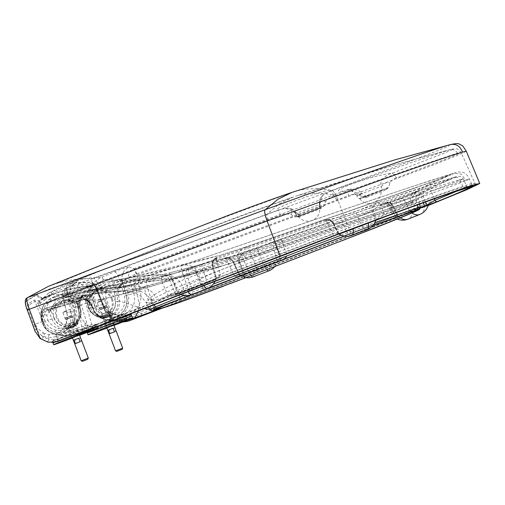 <?xml version="1.0" encoding="UTF-8"?>
<svg xmlns="http://www.w3.org/2000/svg" width="505" height="505" viewBox="0 0 505 505"><rect width="100%" height="100%" fill="white"/><g stroke="black" fill="none" stroke-linecap="round" stroke-linejoin="round"><path stroke-width="0.38" stroke-dasharray="2.52 1.89" d="M85.263 286.512L81.185 286.928L76.836 288.595L78.849 282.743L84.461 286.689L89.839 286.209L91.399 288.721L103.336 279.719L119.818 280.079L121.989 279.278C121.68 273.451 124.116 269.348 129.312 266.962C128.889 266.419 120.443 269.399 114.61 271.722L101.776 277.213C98.481 278.507 95.767 280.584 93.627 283.438L89.839 286.209L88.924 286.398L86.948 285.729L95.23 306.617A16.766 16.4 -106.1 0 0 115.14 316.704A16.766 16.4 -106.1 0 0 116.44 316.269A17.151 16.772 -106.1 0 0 126.484 295.646L122.38 281.247L128.687 277.946L133.876 293.512C136.135 302.893 133.004 309.704 124.489 313.946L117.602 315.044L112.476 313.984L111.176 313.409L105.482 308.637L103.146 304.326L97.149 289.416C96.139 287.269 95.331 286.165 94.732 286.114L93.873 284.908L94.422 285.155L96.461 289.523L104.503 309.849C105.968 313.567 108.329 316.559 111.58 318.838L117.293 321.458L122.462 322.095L117.299 321.47L111.529 318.838L112.35 317.197L110.526 315.751L112.053 316.427L112.35 317.197L117.899 319.337L117.299 321.47M103.336 279.719A2.86 0.593 68.8 0 0 101.776 277.213C92.819 277.327 84.032 278.634 75.428 281.14C72.101 282.516 69.381 284.694 67.266 287.68L63.908 290.331L55.19 293.26L39.807 300.614L38.639 300.955L34.062 300.084L28.059 303.915C27.257 304.262 27.302 306.049 28.179 309.275L33.772 324.362L36.171 329.557L37.515 328.263L34.996 324.008L45.027 320.927L38.412 303.947L34.946 301.27L28.949 305.108C28.507 305.462 28.633 306.756 29.334 308.997L27.289 309.464L34.813 329.973C36.209 333.704 38.532 336.709 41.782 338.988L47.306 341.664C50.569 342.642 53.896 342.642 57.28 341.658L57.115 341.702M88.924 286.398L84.468 286.689C82.782 286.632 80.276 287.263 76.949 288.57L59.123 292.168L50.405 295.097L59.123 292.168M81.185 286.928L63.908 290.331C72.36 287.894 81.153 286.461 90.275 286.038L91.834 288.551M35.079 331.293L34.668 330.011L36.171 329.557L41.625 335.648L48.278 337.864L48.764 339.297L57.134 339.436L291.297 249.546C372.071 218.627 455.295 188.188 471.013 183.826L474.782 183.062L472.642 184.426L439.394 198.547L347.516 234.579L127.872 318.945L126.704 319.343L117.899 319.337L117.406 317.904L117.596 315.038L112.476 313.984L112.053 316.427L117.406 317.904L126.016 316.42C135.062 313.517 143.584 302.937 140.131 291.316L136.722 273.893A6.666 1.294 69.6 0 0 133.572 268.742L129.312 266.962M136.331 274.013A6.666 0.934 69.9 0 0 133.522 268.755C129.633 270.611 128.018 273.672 128.687 277.946C129.223 276.885 131.773 275.572 136.331 274.013L348.772 195.637C347.61 192.38 346.064 190.839 344.12 191.004C334.272 192.058 337.024 189.634 352.37 183.732C366.516 178.536 386.622 173.24 391.71 173.366C392.997 173.43 394.588 174.957 396.488 177.937L444.248 159.675L456.943 154.492L461.052 152.384L457.334 153.154A6.666 6.521 -106.1 0 0 449.841 149.688L407.895 163.715L331.476 190.757L333.963 195.997L413.62 167.78L457.334 153.154M48.171 286.474L58.523 282.895C69.545 279.713 81.236 278.255 93.595 278.526C92.068 279.29 91.512 280.521 91.935 282.213C79.638 281.923 67.992 283.368 56.983 286.55C45.98 289.725 35.64 294.63 25.976 301.258C25.168 302.179 25.616 305.089 27.32 309.994L27.245 309.95M91.399 288.721L89.966 289.062A2.86 0.587 -95.9 0 0 89.107 286.379C87.283 286.177 86.387 285.704 86.412 284.965L93.873 284.908C94.555 284.826 95.521 286.348 96.783 289.466L105.109 309.647L110.526 315.751A2.86 0.404 116.2 0 0 111.239 313.409A2.86 0.404 116.2 0 0 111.176 313.409M58.523 282.895C136.678 250.436 215.566 219.921 295.198 191.357C306.314 188.15 318.497 187.86 331.753 190.48L93.595 278.526C95.142 278.406 97.244 281.758 99.889 288.576L111.365 317.942L104.649 309.805L96.834 289.92C94.845 285.104 93.217 282.535 91.935 282.213M466.311 151.279L457.334 155.452L430.689 165.937L96.834 289.92M337.997 200.554C335.522 193.775 333.439 190.417 331.753 190.48L426.258 155.149L448.692 146.128L449.488 144.847M127.001 320.202A2.19 0.417 73.4 0 1 126.704 319.343L125.695 316.54A2.86 0.549 70 0 0 124.217 314.047M111.365 317.942L119.338 321.597L128.011 321.231M162.326 308.132L351.587 235.425L428.145 205.522M292.13 192.329L395.188 159.763M161.733 308.321L428.171 205.459M396.488 177.937C393.666 178.713 391.47 180.38 389.892 182.936L388.661 187.355L381.774 189.975L381.224 186.44C377.5 187.437 345.306 199.993 360.437 194.551L363.834 196.969C366.952 196.009 366.668 196.142 362.988 197.367L366.706 197.322A0.953 0.372 68.8 0 0 366.043 196.628L364.206 197.202L365.38 196.382L385.448 189.059L366.043 196.628L362.988 197.367L359.087 195.044C355.558 193.882 352.118 194.078 348.772 195.637M386.218 189.71L388.661 187.355L385.448 189.059A0.953 0.492 68.6 0 1 386.218 189.71L366.706 197.322M34.062 300.084A2.86 2.796 59.2 0 1 34.946 301.27L42.912 321.723A16.766 16.4 -106.1 0 0 62.822 331.81A16.766 16.4 -106.1 0 0 64.122 331.375A17.151 16.772 -106.1 0 0 74.166 310.752L72.758 311.156A15.245 14.91 73.9 0 1 63.832 329.487A14.86 14.538 73.9 0 1 45.027 320.927M38.639 300.955A2.86 0.587 84.1 0 0 38.412 303.947L40.28 303.436L44.863 299.901A2.86 0.48 -143.5 0 1 43.14 298.038L39.807 300.614L40.28 303.436M27.289 309.464C25.749 304.969 25.332 302.268 26.045 301.352L36.84 294.876C37.528 296.997 41.221 299.68 43.253 298.638L46.813 296.852L42.464 298.518L50.405 295.097M36.84 294.876L42.464 298.518M78.849 282.743L91.942 282.32C93.141 282.686 94.662 285.072 96.499 289.479L97.149 289.416L96.499 289.479L104.649 309.805M333.963 195.997C330.605 196.918 327.859 198.743 325.731 201.463L323.875 206.059L319.261 208.028L319.583 204.241C323.774 203.073 289.371 216.089 296.157 213.11L299.067 215.673L294.996 216.998L298.935 216.891L298.651 216.089L294.996 216.998L291.044 214.688C287.414 213.558 283.848 213.798 280.351 215.395C279.492 212.125 278.716 210.358 278.009 210.093L67.247 287.894L77.044 282.055C79.777 280.597 72.789 283.154 66.66 285.571L48.512 293.159L40.829 300.128M26.935 297.918L25.976 301.258M47.306 341.664A2.19 0.814 -73 0 0 48.764 339.297L43.43 337.094L41.625 335.648A2.86 0.486 -63.5 0 1 43.417 332.972L37.515 328.263M57.28 341.658A2.19 0.492 -106.6 0 0 57.134 339.436L56.137 336.627L56.459 336.507C67.702 331.854 72.468 323.465 70.763 311.345L66.774 312.885L74.166 310.752L70.062 296.353L62.974 296.921L66.774 312.885C69.153 321.003 63.983 330.983 56.08 333.698L49.591 334.682L44.711 333.546L43.14 336.324L43.43 337.094L41.782 338.988M44.863 299.901L51.781 294.604L68.263 294.97L69.677 294.383L70.706 288.008L75.018 283.09L77.044 282.055M70.763 311.345L68.011 293.733L280.351 215.395M298.935 216.891L320.89 208.571L323.875 206.059L320.479 207.82L298.613 216.102L300.267 215.528L296.328 212.592L296.157 213.11L285.678 208.211L278.009 210.093C266.937 209.821 335.812 185.455 331.476 190.757L322.878 195.328L319.583 204.241L319.993 204.146C318.794 201.577 321.117 195.599 324.134 194.362M49.591 334.682A2.86 1.174 -85.7 0 0 48.278 337.864L56.137 336.627A2.86 0.644 -110 0 1 55.796 333.805L64.129 331.375A1.906 0.398 69 0 0 64.129 331.375A1.906 0.398 69 0 0 63.832 329.487M381.742 190.202L378.384 191.098L358.885 198.667L356.795 195.763L360.437 194.551L348.835 189.552L333.306 194.962C320.044 192.355 307.861 192.657 296.763 195.858L396.64 164.295L451.028 149.36L452.644 149.505L442.626 153.81L391.71 173.366C386.887 174.711 378.87 179.654 381.224 186.44C381.774 186.629 386.009 180.418 389.892 182.936M75.049 283.059L65.366 288.929L62.974 296.921C62.26 296.145 63.813 295.122 67.632 293.853L68.011 293.733A6.666 1.483 -110.4 0 1 67.291 287.875M40.823 300.128L55.19 293.26L46.813 296.852M96.417 285.009A2.86 0.48 36.5 0 0 93.627 283.438C84.638 283.791 75.851 285.205 67.266 287.68C62.222 289.232 61.181 289.504 55.045 292.06L43.171 298.007M67.632 293.853A6.666 1.837 -110.2 0 1 67.247 287.894L65.366 288.929C62.778 291.467 61.894 294.03 62.721 296.624L66.774 312.885M70.1 296.34L74.203 310.739C76.103 320.303 72.745 327.183 64.129 331.375L56.08 333.698L56.459 336.507M325.731 201.463C321.603 199.014 318.339 204.948 319.583 204.241L318.718 208.325L320.359 207.707L308.991 212.251L297.47 216.399L295.375 213.495L296.157 213.11C297.868 212.662 292.856 210.503 291.044 214.688M86.412 284.965A2.86 2.79 87.9 0 1 87.264 286.165L94.732 286.114M114.61 271.722L114.85 271.766C116.264 272.586 117.924 275.358 119.818 280.079L124.306 296.265A15.245 14.91 73.9 0 1 115.386 314.596A14.86 14.538 73.9 0 1 96.581 306.043L89.966 289.062L87.264 286.165M111.536 318.838L111.536 318.838C109.156 316.887 107.413 316.193 104.466 309.868L105.109 309.647A2.86 0.631 143.8 0 0 105.602 308.707A2.86 0.631 143.8 0 0 105.482 308.637M102.749 304.446L95.193 306.623C99.34 315.158 105.987 318.516 115.14 316.704L123.176 314.388L117.602 315.044M66.66 285.571L66.496 285.729C65.959 287.206 66.546 290.287 68.263 294.97L72.758 311.156M320.89 208.571L320.479 207.82L298.651 216.089L318.718 208.325M319.993 204.146L320.359 207.707L319.918 208.287L297.887 216.601L297.47 216.399L299.913 215.439M299.067 215.673L299.566 215.869M319.261 208.028L318.996 208.508M298.6 216.393L319.728 208.325L298.6 216.393M120.203 281.866L122.38 281.247L121.989 279.278M381.755 189.817L381.471 190.467M364.2 197.202L358.885 198.667L366.422 196.426L361.529 192.992L360.437 194.551M360.014 198.661L381.142 190.587L360.014 198.661M363.834 196.969L366.043 196.319M359.087 195.044L361.529 192.986C359.484 190.328 355.255 189.186 348.835 189.552M140.131 291.316L124.306 296.265M44.711 333.546L43.417 332.972M415.849 210.793L413.336 202.486C412.812 201.823 412.648 199.911 412.844 196.748L414.214 193.888L417.237 191.452L414.971 191.95C419.623 190.593 417.382 191.584 408.242 194.917L237.924 254.078C240.02 250.24 242.703 247.841 245.96 246.888L415.565 187.847L453.01 174.149L452.373 173.695L454.052 173.114L461.198 174.137L465.743 180.045L469.385 179.187L451.154 186.37L399.998 204.689L251.85 256.25C228.241 264.582 201.905 272.119 172.843 278.867C156.986 281.159 143.824 281.689 133.364 280.452L122.052 280.894A1.906 0.398 79.6 0 0 121.326 279.132L113.953 280.527C136.217 276.128 155.092 274.259 166.833 274.985L166.89 274.979C190.858 269.664 214.537 262.701 237.924 254.078C237.022 255.732 237.805 259.873 240.273 266.501C219.795 274.272 198.787 283.103 183.87 289.466C167.206 296.523 162.408 298.026 156.866 299.774L151.083 300.639L155.363 297.697L172.723 289.264L199.885 278.167C197.322 271.564 195.113 267.833 193.257 266.981C170.69 274.587 146.229 283.318 128.245 286.133L95.855 289.618L63.346 295.141L70.239 292.572C86.178 289.813 102.023 288.096 117.785 287.421L128.201 286.139M465.743 180.045L426.144 192.765L353.399 217.283L183.574 275.964C159.788 284.347 133.554 291.858 104.876 298.493C91.197 301.592 77.707 299.345 75.131 297.268L72.221 295.659L70.687 295.728A1.906 0.398 -100.4 0 1 70.725 293.746L54.231 297.432C49.85 298.79 46.422 301.27 43.948 304.862L41.429 310.423C40.457 311.888 40.93 319.463 41.423 319.968L41.517 320.467M63.346 295.141L63.34 297.123C56.693 297.735 50.986 300.229 46.233 304.603C41.959 310.152 41.202 316.225 43.954 322.809L42.597 323.37L41.745 320.65L41.309 316.294C41.631 312.526 42.635 310.203 44.314 309.325L44.579 308.517L41.896 309.918L41.006 315.442L41.423 319.968L43.493 325.845L44.295 326.735A19.051 18.634 -106.1 0 0 52.728 333.193C49.332 331.854 46.555 329.683 44.402 326.691L42.534 322.001C42.123 319.791 42.357 318.264 43.234 317.411L44.573 313.857C45.267 311.85 46.258 310.638 47.539 310.209L49.118 311.831L51.901 318.977A15.188 14.853 -106.1 0 0 71.085 327.726A15.188 14.853 -106.1 0 0 80.51 312.052L79.544 303.025L80.794 297.925L85.844 294.75L73.995 296.542L109.699 286.234L123.081 283.993L115.538 287.137A1.906 0.398 80.9 0 0 114.85 285.363L122.904 284.025M111.245 281.083L106.789 282.017C120.057 280.029 132.985 279.158 145.554 279.398C131.01 281.689 121.888 283.52 118.189 284.889C105.021 284.763 92.049 286.158 79.272 289.087L98.292 283.595C94.05 284.738 90.534 287.294 87.744 291.271L48.985 302.47C51.8 298.449 55.563 295.823 60.259 294.579L70.239 292.572M42.818 306.787L44.08 304.629C50.475 296.776 54.016 297.054 59.824 294.699L79.272 289.087M118.189 284.889C112.11 286.348 111.971 287.193 117.785 287.421M121.314 279.132L106.789 282.017M166.833 274.985L169.484 275.225L145.554 279.398M109.831 281.405L104.87 282.813C100.628 284.081 97.231 286.55 94.669 290.217L92.125 295.785L92.036 305.355L93.652 308.599L93.198 308.757L92.024 306.131L89.391 302.413C87.681 299.282 86.488 297.596 85.806 297.344L86.071 296.536L90.572 295.861L89.271 301.504L92.036 305.355L92.024 306.131M155.237 309.615L151.083 300.633C148.306 294.857 142.492 291.013 133.642 289.106C124.312 287.092 122.481 287.496 118.795 287.402L107.881 288.216L92.282 290.135L132.55 285.887C145.427 286.291 153.028 290.224 155.363 297.697M149.714 309.603L155.42 308.334C161.404 306.516 166.492 305.096 185.367 298.266L244.849 275.989L239.97 262.253L367.35 217.971C405.016 204.803 425.709 197.139 416.019 200.024C407.598 202.372 368.057 215.547 323.711 230.741L196.975 274.682C175.197 282.093 158.456 291.518 150.566 297.477L146.103 302.457L152.643 302.798C158.671 300.885 163.191 297.881 180.935 288.709L207.852 275.307L239.73 262.335C239.086 260.226 238.884 258.844 239.13 258.175C216.588 265.763 190.852 274.537 167.445 278.911C131.414 284.624 114.736 287.08 108.001 289.472L103.879 291.417L115.355 291.593L128.668 290.11C146.879 287.231 172.306 278.552 194.854 270.958L356.599 215.004L418.134 194.715C416.259 195.99 415.558 197.758 416.019 200.024L418.279 199.475L419.503 204.108M196.975 274.682L194.854 270.958L189.022 268.982L186.736 269.765C176.605 272.952 169.238 274.884 164.636 275.566L162.124 276.121A6.666 6.186 75.3 0 1 162.389 276.046A6.666 6.186 75.3 0 1 169.63 279.726L172.117 279.17C175.405 278.924 180.443 277.838 187.222 275.913L203.092 270.44C209.436 268.155 212.649 266.646 212.738 265.927L215.799 277.775L214.96 279.372L216.222 278.817L216.26 279.404L218.785 277.756L220.515 275.055L216.222 278.817L216.26 279.404L189.615 289.636L189.691 290.987M70.725 293.746L95.382 289.687L90.408 290.444L113.486 285.401L181.888 265.39L344.126 209.436L414.201 185.891L452.373 173.695C439.369 178.663 426.908 184.748 414.971 191.95C410.799 194.513 409.536 198.194 411.196 202.991L413.336 202.492M130.871 319.236L117.349 321.224L103.064 318.661C99.712 317.386 96.878 315.234 94.574 312.204L92.39 307.425L89.044 302.514C86.601 299.061 84.752 297.464 83.483 297.729L46.826 308.315C44.408 309.117 42.691 311.743 41.656 316.193L41.309 316.294L41.006 315.442M114.528 292.565L115.5 301.599A13.281 12.991 73.9 0 1 90.477 307.652L87.674 300.456L86.74 300.652L84.733 299.446L86.065 299.585L89.511 301.731L92.516 307.274C93.52 311.617 95.944 314.703 99.782 316.54L107.9 317.273L114.749 313.738C118.296 310.177 119.811 305.891 119.287 300.879L117.728 301.308L116.762 292.275L114.528 292.565L115.538 287.137L101.391 289.131A1.906 0.391 85.6 0 0 100.867 287.345L62.115 298.202C58.605 299.257 55.809 301.302 53.713 304.338L89.454 294.005A15.718 15.371 73.9 0 1 97.825 287.894A15.718 15.371 73.9 0 1 100.848 287.345L65.145 297.653A15.718 15.371 -106.1 0 0 62.115 298.202A15.718 15.371 -106.1 0 0 53.751 304.313A952.683 931.719 73.9 0 1 52.836 305.67A17.511 17.126 -106.1 0 0 51.352 308.353A2.19 2.14 73.9 0 1 50.569 309.275L49.433 309.647A1.906 0.612 85 0 1 50.153 311.219L46.58 309.679L42.862 313.201L41.656 316.193L42.313 321.805L43.279 325.151M43.954 322.809L46.7 330.036L43.967 326.83M375.758 220.281L339.101 234.105M428.272 205.118L401.526 215.685L395.055 217.952L398.54 216.468L420.318 207.934L410.205 211.816L396.494 217.516A0.473 0.404 -109.2 0 0 396.494 217.516L398.174 216.935A0.473 0.404 -109.2 0 0 398.186 216.929L396.494 217.516A0.473 0.404 -109.2 0 1 395.97 217.257L398.439 216.007L395.017 216.209L285.375 258.528L287.017 255.852L282.787 242.956A4.766 1.06 63.7 0 0 279.921 239.414C276.828 241.592 275.604 244.224 276.248 247.311L280.142 259.198L277.131 261.016L239.585 275.433L239.616 274.733L234.459 276.046L237.533 276.91L154.05 308.744L147.031 285.83C145.932 281.203 146.81 278.413 149.663 277.453L123.081 283.993M428.221 205.295L257.821 271.318L251.85 256.25C249.363 249.887 247.399 246.768 245.96 246.888L220.395 255.189L245.96 246.888M172.843 278.867L181.465 300.639A7313.461 127.639 159.2 0 0 257.821 271.318M181.465 300.639A38.109 0.663 -20.8 0 1 158.646 309.249M434.351 198.787L431.156 191.029L461.153 179.887L463.123 178.921L459.613 179.767C458.237 177.489 456.293 176.712 453.78 177.438C462.618 174.9 453.421 178.524 426.195 188.296L399.36 198.97L387.367 203.124C380.442 205.194 379.28 205.251 383.876 203.288L279.928 239.351L256.003 248.877A6.666 1.401 -109.1 0 1 256.117 248.801A6.666 1.401 -109.1 0 1 259.45 254.166C265.996 251.818 270.674 249.893 273.47 248.391L276.248 247.311C277.365 245.645 279.543 244.193 282.787 242.956L389.424 205.851L395.017 216.209L396.804 217.661C400.225 216.298 400.686 216.052 398.186 216.929M86.74 300.652A1.906 1.281 88.1 0 0 85.459 299.263A1.906 1.281 88.1 0 0 85.377 299.269L49.433 309.647L47.224 309.477L83.798 298.935L85.471 299.314L89.044 302.514L89.391 302.413L89.271 301.504M78.837 301.207L86.273 298.966A2.19 2.14 -106.1 0 0 87.056 298.038A17.511 17.126 73.9 0 1 88.545 295.356L52.836 305.67L53.997 306.87A954.589 933.587 -106.1 0 0 54.912 305.512A13.812 13.509 73.9 0 1 64.924 299.661L79.07 297.666L84.6 295.053C83.312 295.406 83.401 295.501 84.872 295.343L86.248 295.185C81.444 296.599 79.462 299.806 80.289 304.805L77.606 303.947L78.288 303.335L79.594 298.177L84.6 295.053M83.161 299.099L85.377 299.269L84.733 299.446L86.304 301.087L87.125 300.734A1.906 1.01 75.8 0 0 85.692 299.231L86.134 299.048A1.906 0.543 61.1 0 1 87.554 300.563L87.693 300.507M50.424 309.363L49.894 309.565L50.607 311.282L51.207 310.992A4.097 4.008 -106.1 0 0 52.671 309.262A15.604 15.264 73.9 0 1 53.997 306.87M77.663 301.542L55.922 308.05L51.731 308.176L53.94 308.347M80.863 300.57L78.654 300.406L75.207 302.482L78.824 301.214M79.14 295.677A1.906 0.398 80.9 0 0 79.07 297.666L78.06 303.101L79.575 303.006L78.288 303.335L79.026 313.024C79.335 314.464 79.001 316.698 78.01 319.728C76.962 321.622 77.637 321.679 73.793 325.668L74.115 325.473C77.865 321.944 79.556 317.601 79.197 312.456C79.544 315.347 81.419 318.712 84.834 322.562C85.799 327.991 83.918 331.81 79.19 334.007M77.581 334.6L73.465 332.138L73.793 325.668L69.299 328.408L74.115 325.473M101.391 289.131A13.812 13.509 -106.1 0 0 91.38 294.983A954.589 933.587 73.9 0 1 90.464 296.34A15.604 15.264 -106.1 0 0 89.139 298.733A4.097 4.008 73.9 0 1 87.674 300.456A1.906 0.379 56.8 0 0 86.273 298.966M50.153 311.219L49.118 311.831L46.719 315.448L47.918 320.157L42.332 321.881M50.544 309.287A1.906 0.379 56.8 0 0 51.207 310.992L50.412 309.363L51.308 308.378L52.671 309.262M89.53 301.744L85.484 299.301M83.798 298.935L86.336 301.081L89.12 308.227A15.188 14.853 -106.1 0 0 105.974 317.658A15.188 14.853 -106.1 0 0 117.728 301.308L115.5 301.599M46.58 309.679L47.224 309.477M100.848 287.345L114.85 285.369M73.951 298.524A1.906 0.398 80 0 1 73.995 296.542L65.145 297.653A1.906 0.391 85.6 0 0 64.924 299.661M124.457 283.545L134.431 281.032C148.419 279.05 159.422 278.343 167.445 278.911M83.098 292.496A95.268 93.172 -106.1 0 0 91.373 291.536L108.001 289.472M239.256 258.131L239.383 258.087A4.766 1.004 -109.1 0 0 239.97 262.253L239.856 262.297A4.766 0.997 -109.1 0 1 239.256 258.131L242.444 253.554L240.159 254.337C230.375 257.424 225.28 258.705 224.87 258.175L168.923 273.11L149.663 277.453C146.816 278.413 145.932 281.209 147.031 285.83L228.601 264.033L234.459 276.046L237.571 276.311L237.533 276.91L240.506 276.45L256.243 270.409A2.19 0.461 69 0 0 257.121 271.526L396.804 217.661M256.003 248.877L242.558 253.485L256.117 248.807L276.746 240.595A6.666 6.161 -113.5 0 0 273.47 248.391L277.131 261.016A0.473 0.442 71.6 0 1 276.873 261.584L282.541 259.665L282.926 260.151L285.375 258.528L284.833 258.156L282.541 259.665L240.121 275.964L248.731 272.208L276.873 261.584M277.188 240.424A6.666 6.161 -113.5 0 0 276.746 240.595L385.858 202.574A4.766 2.935 70.7 0 1 389.999 205.585L389.424 205.851A4.766 2.481 -109.3 0 0 385.681 202.638M408.457 208.117L385.972 216.367L384.33 214.928L381.079 205.491C422.679 191.452 448.857 182.879 459.613 179.767L463.262 187.027C453.717 189.779 424.85 199.961 384.33 214.928L375.007 220.205L338.243 233.966L338.76 233.676L333.401 223.646C333.13 224.252 336.147 223.728 342.453 222.08L357.95 216.91L373.258 210.452C374.754 208.376 377.241 206.76 380.726 205.592L381.079 205.491A4.766 2.254 -108.6 0 0 377.652 202.309L453.78 177.438C439.401 183.145 427.52 188.902 418.134 194.715C428.158 191.736 406.727 199.721 367.728 213.419L239.383 258.087M449.702 179.704L435.462 186.093L420.349 194.255L418.134 194.715M134.431 281.032L139.153 279.909C135.144 281.14 133.547 284.233 134.368 289.188L147.031 285.83M138.724 310.562L138.206 307.147L119.287 300.879L118.227 291.802L116.762 292.275L117.911 287.339L121.882 284.271M240.159 254.337A6.666 1.401 -108.9 0 1 240.273 254.267A6.666 1.401 -108.9 0 1 243.587 259.639L259.45 254.166L264.374 266.198M224.87 258.175A6.666 6.66 24.6 0 1 232.912 261.615L232.919 261.647C232.944 260.921 231.827 259.854 229.567 258.44L226.934 257.941C228.898 257.752 233.348 256.527 240.273 254.267L242.558 253.485M157.926 309.464L180.96 300.784A2.19 0.448 -111 0 1 179.837 299.074L171.858 279.36A7.619 1.446 77.1 0 0 168.954 273.098L225.116 257.935C228.273 256.344 233.076 259.835 233.499 262.152L239.641 274.745L241.308 275.421L239.641 274.758L233.506 262.171A6.666 0.467 -26 0 0 233.506 262.152A6.666 0.467 -26 0 0 228.601 264.033C227.117 260.031 225.95 258.005 225.104 257.941L225.116 257.935A6.666 6.666 60.1 0 1 233.095 261.401L232.912 261.615C233.443 262.164 237.003 261.508 243.587 259.639L248.731 272.208M283.002 242.861A4.766 1.016 70.9 0 0 280.641 239.111L279.921 239.414M465.945 188.094L463.262 187.027L466.847 186.301L459.013 190.271M416.019 200.024L417.319 204.897M341.942 240.74L245.114 277.952A2.19 0.454 69 0 0 244.849 275.989L357.294 232.761L403.123 214.644L420.274 207.018M154.044 310.487L154.05 308.744L149.568 309.312M112.804 320.669L119.432 317.411C127.664 316.401 134.816 314.495 140.876 311.673L136.217 289.561L127.512 292.13C130.549 302.545 127.86 310.973 119.432 317.411L118.871 316.559C126.244 310.322 128.478 302.375 125.581 292.704L122.052 280.894L114.698 282.289C101.966 282.339 88.646 294.491 95.319 307.981L98.065 315.202A19.051 18.634 -106.1 0 0 103.576 318.51A41.915 40.993 -106.1 0 0 108.947 320.17L112.804 320.669C122.582 321.092 129.981 320.101 134.999 317.695L151.986 311.699M130.145 319.444L108.947 320.17M98.065 315.202L94.624 312.204A19.051 18.634 -106.1 0 0 103.064 318.661L102.408 318.642M141.501 315.316L140.876 311.673L150.787 308.069L143.912 287.276L136.217 289.561L133.364 280.452C132.878 277.718 133.92 276.216 136.495 275.951L220.395 255.189L178.751 266.627C166.789 269.607 148.319 273.552 136.06 276.033L125.29 278.343L124.091 280.685L127.512 292.13L125.581 292.704M136.06 276.033L122.949 278.829C142.056 275.534 156.702 274.247 166.89 274.979L169.484 275.225C176.681 277.264 181.472 282.011 183.87 289.466M86.847 300.5L88.419 301.195L92.516 307.274L93.741 310.581L94.953 312.109M118.871 316.559L108.992 319.987M71.457 295.677L72.209 293.481L78.995 292.553L122.361 283.198L143.925 277.359L181.888 265.39C185.158 264.462 188.946 264.992 193.257 266.981L321.925 222.673C366.674 207.454 406.247 194.393 414.971 191.95M204.456 289.693L199.885 278.167C238.486 262.821 278.167 248.056 318.926 233.872C361.864 219.075 402.775 205.377 411.196 202.991C415.684 201.684 413.267 202.764 403.943 206.223L323.276 234.673L240.273 266.501L243.277 274.783M94.574 312.204L94.624 312.204A6.666 6.521 -106.1 0 1 93.741 310.581L91.91 306.604M385.536 202.688L385.858 202.574C389.178 202.088 391.312 203.42 392.246 206.57L392.65 205.219L398.439 216.007L399.537 216.481L398.174 216.935A0.473 0.404 -109.2 0 1 397.656 216.67L392.246 206.57L389.443 207.978L393.875 207.233L405.957 203.048L423.121 196.054L431.156 191.029A4.766 3.769 70.3 0 0 426.195 188.296L426.125 188.321A4.766 3.585 -109.7 0 1 430.91 191.098M385.877 202.568C389.102 201.823 391.362 202.707 392.65 205.219L389.999 205.585M425.551 201.931L423.121 196.054C422.874 192.07 423.878 189.489 426.125 188.321L423.038 189.463A6.666 4.103 69.1 0 1 423.089 189.444M420.337 207.448L409.751 211.519L405.957 203.048A6.666 4.45 70.4 0 0 399.733 198.806A6.666 4.45 70.4 0 0 399.726 198.806A6.666 4.45 70.4 0 0 399.36 198.97M410.205 211.816A0.473 0.316 68.3 0 1 409.751 211.519L397.908 216.228L393.875 207.233A6.666 4.444 71.4 0 0 387.764 202.953L383.137 204.291C384.374 204.923 385.53 202.644 389.443 207.978L394.197 217.813L395.97 217.257L391.16 206.968A6.666 5.662 -110.7 0 0 383.876 203.288M181.768 265.428L364.831 202.391L428.833 181.049L454.039 173.114L458.856 171.94L462.908 172.363C465.547 173.133 467.706 175.405 469.385 179.187L472.308 185.524M138.724 279.997L168.948 273.104A7.619 1.446 77.1 0 0 168.948 273.104A7.619 1.446 77.1 0 0 168.923 273.11M41.745 320.65L41.423 319.968M41.429 310.423L41.896 309.918M183.997 295.406L213.318 284.088M341.121 235.172L374.849 222.629M373.037 225.432L344.303 236.113M76.489 334.941L65.776 336.084L52.728 333.193L58.555 328.446L69.299 328.414L71.085 327.726C77.745 324.696 80.901 319.463 80.541 312.033L79.197 312.456M78.06 303.101L79.032 312.128A13.281 12.991 73.9 0 1 54.01 318.182L47.918 320.157C50.172 324.128 53.719 326.893 58.555 328.446M91.134 329.096L92.27 326.647L85.869 303.486C85.017 298.796 86.626 295.791 90.698 294.478L86.248 295.185M84.834 322.562C86.677 325.283 89.151 326.628 92.251 326.59L170.841 296.17L173.752 295.728L189.615 289.636L189.583 289.043L173.663 295.16L171.006 295.532L170.841 296.17L167.843 295.28L171.006 295.532M80.289 304.805L106.088 298.348A7.619 1.723 -102.8 0 1 106.227 291.215L90.704 294.478C86.633 295.791 85.023 298.796 85.869 303.486M189.59 291.031A2.19 0.448 -111 0 0 189.508 289.674L189.47 289.087L173.714 295.141L173.752 295.728L173.72 295.135L191.717 288.671L214.991 279.379M189.47 289.087L216.304 278.785L189.583 289.043L189.615 289.636M218.362 277.346L218.785 277.756L332.751 234.187L333.717 235.879L334.392 235.627M376.238 220.142A0.473 0.423 -112.7 0 0 376.446 219.606L373.258 210.452C372.633 206.993 374.047 204.298 377.488 202.366L375.714 203.124C370.739 205.541 363.467 208.527 353.904 212.094L338.495 217.232C329.146 219.997 324.734 220.988 325.27 220.212L216.613 257.6A4.766 0.966 -109.1 0 1 216.613 257.6L215.843 257.922A4.766 0.896 -116.2 0 1 215.856 257.916L215.843 257.922C212.82 259.677 211.677 262.284 212.428 265.737C211.948 264.683 213.426 263.44 216.853 261.994L217.074 261.899A4.766 0.966 -109.1 0 1 216.601 257.607L215.856 257.916A4.766 0.896 -116.2 0 0 216.853 261.994L220.515 275.055L215.799 277.712L216.317 278.577L207.328 282.219L178.707 293.02L174.882 293.424L167.843 295.28L162.547 283.109C161.392 279.019 161.246 276.69 162.124 276.121L106.227 291.215C125.038 286.922 143.344 281.967 162.124 276.121M113.429 320.284A2.19 0.467 69 0 0 113.17 318.32L106.088 298.348L162.547 283.109A6.666 0.89 156.5 0 1 169.661 280.603L175.21 293.361L176.744 294.068L179.256 293.272A0.473 0.442 -108.3 0 0 179.275 293.266M164.636 275.566A6.666 6.167 79.5 0 1 165.356 275.383A6.666 6.167 79.5 0 1 172.117 279.17L178.707 293.02A0.473 0.442 -108.3 0 0 179.256 293.272L207.391 282.655L216.064 279.158L216.323 278.577A0.473 0.473 99.1 0 1 216.026 279.151M186.736 269.765A6.666 1.382 71.1 0 0 186.572 269.771A6.666 1.382 71.1 0 0 187.222 275.913L191.717 288.671M325.542 220.003A4.766 0.612 71.1 0 1 325.555 219.997L216.601 257.607L217.043 257.79C216.986 258.579 212.169 260.75 202.593 264.298L186.572 269.771L172.325 273.887L162.099 276.134M202.593 264.298A6.666 1.376 71 0 0 202.423 264.304A6.666 1.376 71 0 0 203.092 270.44L207.391 282.655M212.75 265.952L216.323 278.577L212.75 265.952C212.681 262.259 212.996 260.403 213.703 260.378L214.966 259.084C213.464 260.075 209.285 261.811 202.423 264.304M217.043 257.79A6.666 6.66 -48.6 0 0 212.738 265.927M215.843 257.922C211.336 260.971 212.491 262.587 212.207 264.715L212.428 265.737M202.846 283.955L215.774 279.259L207.334 282.667L178.732 293.392L202.846 283.955A14.291 2.91 69 0 0 203.812 285.565M333.66 223.488C333.59 222.181 331.76 222.162 328.168 223.437A4.766 1.155 -108.7 0 0 325.769 219.921C329.09 218.419 332.915 221.335 333.565 223.147L333.66 223.488C331.924 220.212 329.285 219.031 325.75 219.934L325.555 219.997A4.766 0.612 71.1 0 1 327.474 223.74L332.751 234.187C336.677 233.329 338.685 233.159 338.76 233.676L339.316 233.872M453.78 177.438C443.043 180.556 417.648 188.851 377.588 202.335A4.766 2.254 -108.6 0 1 377.639 202.316A4.766 2.254 -108.6 0 0 377.639 202.316L377.488 202.366A4.766 1.995 71.3 0 1 377.544 202.347L377.544 202.347A4.766 1.995 71.3 0 1 380.726 205.592M346.203 231.208L346.474 231.511L341.588 233.304L374.767 220.761L361.75 225.811L357.95 216.91A6.666 2.039 -108.9 0 0 354.119 211.974A6.666 2.039 -108.9 0 0 353.904 212.094M346.184 231.164L342.453 222.08A6.666 2.033 -108.1 0 0 338.71 217.118A6.666 2.033 -108.1 0 0 338.495 217.232M325.27 220.212A6.666 6.603 56.7 0 1 333.401 223.646L333.319 223.778C329.866 218.823 327.606 220.451 327.366 220.085L338.71 217.118L354.119 211.974C363.493 208.483 370.531 205.592 375.24 203.313A6.666 5.883 -114.2 0 1 375.714 203.124M217.074 261.899L328.168 223.437M73.534 335.459L61.326 335.535L57.627 334.821L67.506 331.387C74.873 325.169 77.114 317.216 74.216 307.539L75.643 307.103C78.723 317.594 76.16 325.984 67.954 332.271C66.414 333.47 62.487 333.856 61.326 335.535M72.619 335.812L57.627 334.821M67.506 331.387L67.954 332.271C73.37 332.069 78.13 330.851 82.227 328.61L77.896 306.396L75.643 307.103L72.221 295.659C72.026 294.428 72.512 293.62 73.692 293.247M82.801 332.265L82.227 328.61L87.857 326.243L81.368 305.336L77.896 306.396L75.131 297.268C74.727 294.51 76.015 292.938 78.995 292.553M189.097 291.164L183.574 275.964C181.213 269.563 180.651 266.04 181.888 265.39M46.7 330.036A19.051 18.634 -106.1 0 0 52.217 333.344A41.915 40.993 -106.1 0 0 57.589 335.004M344.416 236.132L372.949 225.539M84.872 295.343L96.24 293.607L128.668 290.11M245.007 277.99A2.19 0.448 69 0 0 244.736 276.033L239.73 262.335M46.719 315.448L42.862 313.201M47.697 310.139L49.433 309.647M90.124 303.871L91.923 306.63M423.354 202.72L421.423 196.691A6.666 4.103 69.1 0 1 423.038 189.463L399.733 198.806L387.764 202.959A6.666 4.444 71.4 0 0 387.764 202.959A6.666 4.444 71.4 0 0 387.367 203.124M264.431 266.179L277.46 261.445L269.108 264.822L240.443 275.572L264.431 266.179A14.291 3.036 69 0 0 266.785 269.626M284.833 258.156L287.017 255.852L280.142 259.198L279.435 260.769M240.506 276.45L240.121 275.964L237.571 276.311M128.213 319.804L114.749 313.738M134.368 289.188L118.227 291.802L119.306 286.947L123.264 283.823M138.206 307.147L143.881 308.58M127.5 320.094L120.089 321.161L109.787 320.669L102.401 318.642L100.35 316.578L99.782 316.54M92.125 295.785L90.572 295.861M112.23 311.547L110.986 311.901L107.218 314.71A13.111 12.827 73.9 0 1 102.868 316.376L99.681 316.244L100.918 315.89A13.111 12.827 73.9 0 1 98.835 290.312A13.111 12.827 73.9 0 1 112.23 311.547L112.855 313.504A14.91 14.582 -106.1 0 1 106.624 317.235A14.91 14.582 -106.1 0 1 101.751 317.771L100.514 318.125L103.525 318.081L102.868 316.376M99.611 316.307L100.274 318.055L99.611 316.307M100.918 315.89L101.751 317.771M101.587 317.645L100.35 318.005L103.449 317.904A14.721 14.393 -106.1 0 0 107.799 316.231L111.655 313.662L110.986 311.901M100.274 318.055L103.525 318.081A14.91 14.582 -106.1 0 0 104.642 317.803A14.91 14.582 -106.1 0 0 107.931 316.389L111.655 313.662L112.893 313.302M77.953 323.434L77.29 321.691L75.952 322.02A13.111 12.827 -106.1 0 0 62.551 300.791A13.111 12.827 -106.1 0 0 64.64 326.363L70.599 325.7A13.111 12.827 -106.1 0 0 74.948 324.027C76.785 322.651 77.53 321.862 77.189 321.66L77.953 323.434C78.477 323.408 77.688 324.172 75.586 325.725A14.91 14.582 73.9 0 1 72.291 327.145A14.91 14.582 73.9 0 1 71.18 327.417L65.473 328.244L64.64 326.363M75.952 322.02L76.577 323.983A14.91 14.582 73.9 0 1 70.346 327.707A14.91 14.582 73.9 0 1 65.473 328.244M76.615 323.781L77.858 323.421C78.187 323.553 77.41 324.267 75.529 325.548A14.721 14.393 73.9 0 1 71.18 327.221L65.309 328.124M76.577 323.983L77.814 323.623C78.124 323.774 77.379 324.475 75.586 325.725L70.328 327.713M76.975 330.257L71.123 332.492L76.975 330.257M96.512 326.318A23.274 0.404 -20.8 0 1 96.973 326.211A23.274 0.404 -20.8 0 1 97.023 326.224A23.274 0.404 -20.8 0 1 75.409 334.865A23.274 0.404 -20.8 0 1 53.511 342.75A23.274 0.404 -20.8 0 1 53.536 342.712A23.274 0.404 -20.8 0 1 73.484 334.727A23.274 0.404 -20.8 0 1 96.512 326.318M70.511 330.699L76.362 328.465L70.511 330.699M52.867 341.127A23.817 0.417 -20.8 0 1 52.35 341.235A23.817 0.417 -20.8 0 1 52.381 341.197A23.817 0.417 -20.8 0 1 72.789 333.029A23.817 0.417 -20.8 0 1 96.36 324.425A23.817 0.417 -20.8 0 1 96.834 324.311A23.817 0.417 -20.8 0 1 96.878 324.324A23.817 0.417 -20.8 0 1 77.031 332.303A23.817 0.417 -20.8 0 1 52.867 341.127M111.34 320.334L105.488 322.569L111.34 320.334M130.883 316.395A23.274 0.404 -20.8 0 1 131.344 316.288A23.274 0.404 -20.8 0 1 131.388 316.294A23.274 0.404 -20.8 0 1 109.774 324.936A23.274 0.404 -20.8 0 1 87.876 332.827A23.274 0.404 -20.8 0 1 87.908 332.789A23.274 0.404 -20.8 0 1 107.849 324.803A23.274 0.404 -20.8 0 1 130.883 316.395M104.882 320.776L110.734 318.541L104.882 320.776M131.249 314.394A23.817 0.417 -20.8 0 1 111.403 322.379A23.817 0.417 -20.8 0 1 87.239 331.204A23.817 0.417 -20.8 0 1 86.721 331.312A23.817 0.417 -20.8 0 1 86.746 331.274A23.817 0.417 -20.8 0 1 97.793 326.716M72.524 338.003A23.817 0.417 159.2 0 0 79.651 335.295M79.512 334.941L72.392 337.649M53 342.939A23.817 0.417 159.2 0 0 53.517 342.838A23.817 0.417 159.2 0 0 77.738 333.988A23.817 0.417 159.2 0 0 97.528 326.028A23.817 0.417 159.2 0 0 78.723 332.732A23.817 0.417 159.2 0 0 54.123 342.371M71.413 335.964L79.203 332.984L71.413 335.964M106.89 328.08A23.817 0.417 159.2 0 0 114.016 325.372M113.884 325.018L106.757 327.72M87.365 333.016A23.817 0.417 159.2 0 0 87.883 332.915A23.817 0.417 159.2 0 0 112.11 324.058A23.817 0.417 159.2 0 0 131.9 316.098M105.785 326.041L113.574 323.061L105.785 326.041M88.299 358.064L81.172 360.772M75.169 339.676L79.866 337.87L75.169 339.676L76.52 343.236L81.223 341.43L79.866 337.87M69.305 327.537L74.008 325.731L69.305 327.537L67.954 323.97L72.651 322.165L74.008 325.731M73.78 321.843L75.131 325.403L70.435 327.208L69.078 323.648L73.78 321.843L69.078 323.648M81.223 341.43L76.52 343.236M72.651 322.165L67.954 323.97M75.131 325.403L70.435 327.208M80.093 341.759L75.396 343.564M122.664 348.141L115.544 350.849M109.535 329.752L114.237 327.947L109.535 329.752L110.892 333.313L115.588 331.507L114.237 327.947M103.677 317.613L108.373 315.808L103.677 317.613L102.319 314.047L107.022 312.241L108.373 315.808M108.146 311.92L109.503 315.48L104.8 317.285L103.449 313.725L108.146 311.92L103.449 313.725M115.588 331.507L110.892 333.313M107.022 312.241L102.319 314.047M109.503 315.48L104.8 317.285M114.465 331.835L109.762 333.641M28.949 305.108L26.045 301.352M336.564 200.113C335.307 197.051 334.222 195.334 333.306 194.962L133.572 268.742M51.781 294.604L51.302 291.783L65.801 284.473L75.428 281.14C148.596 250.897 222.37 222.471 296.763 195.858L361.479 174.774L396.64 164.295M331.779 190.467C333.464 190.404 335.547 193.768 338.028 200.548L351.587 235.425M127.872 318.945A2.19 0.417 69 0 0 128.295 319.911M33.772 324.362L34.996 324.008L29.334 308.997M43.253 298.638L39.377 300.778L39.844 303.606M91.942 282.32L93.873 284.908M34.668 330.011L27.32 309.994M267.852 219.953C266.842 216.815 266.545 214.871 266.956 214.12L279.618 203.692L293.714 196.817C265.605 206.488 237.495 216.796 209.392 227.73L66.092 284.359M58.296 339.038A2.19 0.492 -111 0 1 58.599 341.203L267.006 261.148M70.062 296.353L68.648 296.751M126.016 316.42A2.86 0.549 69 0 0 124.489 313.946L116.44 316.269A1.906 0.398 -111 0 1 115.386 314.596M87.264 286.278L95.193 306.623L96.581 306.043M66.635 312.841C68.857 319.008 65.467 330.188 56.068 333.704L56.08 333.698M54.231 297.432L60.259 294.579M86.071 296.536L45.942 308.119L48.985 302.47L44.08 304.629M104.87 282.813L98.62 283.507M104.876 298.493L112.842 320.46M74.216 307.539L70.687 295.728L63.34 297.123M180.96 300.784L257.121 271.526M374.767 220.761L374.779 220.754A0.473 0.423 -112.7 0 1 374.767 220.761A0.473 0.423 -112.7 0 0 375.007 220.205L372.267 210.882A6.666 5.883 -114.2 0 1 375.24 203.313L377.178 202.48M45.942 308.119L44.579 308.517M54.912 305.512L53.713 304.338L51.308 308.378L87.056 298.038L89.139 298.733M41.656 316.193L43.234 317.411M90.262 302.874L86.336 301.081M58.378 307.109L55.922 308.05M46.826 308.315A1.906 1.862 -106.1 0 0 46.864 309.584M90.464 296.34L88.545 295.356A952.683 931.719 -106.1 0 0 89.454 294.005L91.38 294.983M242.444 253.554C243.271 253.321 244.42 255.082 245.884 258.844M232.912 261.615L239.597 275.44A0.473 0.473 -86.9 0 0 240.191 275.673M103.064 318.661L103.576 318.51M151.923 311.516L150.787 308.069M122.892 280.824L122.949 278.829L125.234 278.356M113.947 280.534L114.698 282.289M95.319 307.981L93.652 308.599M93.873 310.543L93.198 308.757M398.363 216.531A0.473 0.316 68.3 0 1 397.908 216.228L394.197 217.813C393.919 218.343 394.676 218.248 396.482 217.522M255.858 269.916L257.228 271.488M255.966 269.878L256.351 270.364L282.926 260.151M92.516 307.274L89.088 308.233C92.51 315.486 98.14 318.63 105.974 317.658L107.906 317.266L100.35 316.578C96.215 314.167 93.722 311.048 92.87 307.223L92.87 307.223C92.238 305.512 91.127 303.688 89.524 301.744M195.107 270.869A4.766 0.985 70.9 0 1 197.215 274.6L202.707 288.159A2.19 0.461 -111 0 0 203.843 289.87L203.736 289.908A2.19 0.461 -111 0 1 202.593 288.204L197.095 274.638A4.766 0.991 70.9 0 0 194.98 270.914M203.736 289.908L190.839 294.895M54.01 318.182L51.226 311.036M79.032 312.128L80.541 312.033L79.575 303.006C78.9 299.692 80.743 296.984 85.093 294.895L83.925 295.191M174.882 293.424L176.744 294.061M215.799 277.712L214.96 279.372L215.793 277.769M169.661 280.603L169.63 279.726M189.022 268.982C188.207 269.222 188.371 271.267 189.52 275.124M44.402 326.691L44.295 326.735A6.666 6.521 -106.1 0 1 43.411 325.113L43.55 325.069M338.76 233.676L339.36 233.916M333.401 223.646L338.344 233.897A0.473 0.473 62.1 0 0 338.552 234.112M346.474 231.511L361.757 225.804M88.93 329.708L87.857 326.243M52.728 333.193L52.217 333.344M154.113 304.654L150.566 297.477M187.355 299.579A2.19 1.471 70.1 0 1 185.367 298.266L180.935 288.709M87.586 301.232L89.044 302.514M233.506 262.171L233.095 261.401M280.458 259.046L279.776 260.656M241.352 275.421L239.616 274.733M90.477 307.652L89.088 308.233L86.304 301.087M110.418 287.995A1.906 0.398 80 0 0 109.711 286.228L100.867 287.345M83.483 297.729A1.906 1.862 -106.1 0 0 83.521 298.998M84.707 296.927L87.744 291.271L94.669 290.217M268.856 270.825A14.291 3.036 69 0 0 269.108 264.822M253.466 270.832A14.291 3.036 -111 0 1 253.213 276.835M251.143 275.635A14.291 3.036 -111 0 1 248.788 272.189M410.382 211.753A14.291 9.563 68.3 0 0 411.935 213.009M419.825 214.442A14.291 9.563 68.3 0 0 424.787 206.595M412.945 211.311A14.291 9.563 -111.7 0 1 407.983 219.151M400.282 217.851A14.291 9.563 -111.7 0 1 398.54 216.468M367.021 229.712A14.291 4.412 69.5 0 1 361.833 225.773M346.556 231.479A14.291 4.412 -110.5 0 0 351.745 235.418M207.17 288.639A14.291 2.91 69 0 0 207.334 282.667M191.66 288.69A14.291 2.91 -111 0 1 191.496 294.655M188.138 291.587A14.291 2.91 -111 0 1 187.172 289.977M111.498 299.231A12.366 12.095 73.9 0 1 98.361 315.745A12.366 12.095 73.9 0 1 90.755 295.728A12.366 12.095 73.9 0 1 111.498 299.231M112.35 298.916A13.111 12.827 73.9 0 1 98.822 316.49A13.111 12.827 73.9 0 1 96.739 290.918A13.111 12.827 73.9 0 1 112.35 298.916M107.931 316.389L107.218 314.71M111.618 313.864L112.855 313.504M66.736 325.757A13.111 12.827 -106.1 0 0 80.257 308.183A13.111 12.827 -106.1 0 0 55.481 313.712A13.111 12.827 -106.1 0 0 66.736 325.757M79.746 308.397A12.366 12.095 -106.1 0 0 59.009 304.894A12.366 12.095 -106.1 0 0 66.616 324.911A12.366 12.095 -106.1 0 0 79.746 308.397M74.948 324.027L75.586 325.725M70.599 325.7L71.18 327.417M65.877 326.003L66.71 327.884M72.619 317.02L65.574 319.709L72.619 317.02M65.669 319.318L72.436 316.73L65.669 319.318M65.303 318.352L72.07 315.764L65.303 318.352M67.197 311.023L62.872 312.595L67.197 311.023M65.044 318.081L72.089 315.391L65.044 318.081M106.984 307.097L99.946 309.786L106.984 307.097M100.04 309.395L106.807 306.806L100.04 309.395M99.674 308.429L106.441 305.841L99.674 308.429M101.568 301.1L97.244 302.672L101.568 301.1M99.416 308.157L106.454 305.468L99.416 308.157M476.644 184.388L474.782 183.069L461.052 152.384C456.312 147.005 456.634 148.823 451.034 149.36L396.81 164.251M383.428 217.131L322.032 240.134M310.682 244.439L292.616 251.326M281.436 255.606L273.028 258.838M48.493 293.159L65.801 284.479M39.661 296.694L40.564 297.319C43.108 298.026 44.591 298.101 45.033 297.546L42.426 298.537M112.539 313.977L111.239 313.409C107.117 310.916 107.704 311.137 105.602 308.707L103.203 304.294L97.2 289.371C96.455 287.598 95.527 286.196 94.422 285.155M69.715 294.383C69.545 291.865 69.829 289.902 70.561 288.488C70.473 287.37 74.721 282.775 75.011 283.084L75.011 283.084M48.505 293.152L43.14 298.032M319.349 204.089C319.741 201.539 318.301 199.816 322.878 195.328M351.518 189.034L346.802 189.83C347.686 189.299 350.047 190.132 353.885 192.323L356.795 195.763M285.262 208.243C286.569 208.054 288.26 208.281 290.337 208.906C292.174 209.575 293.853 211.103 295.375 213.495M296.328 212.592C293.954 210.8 293.266 207.991 285.691 208.205L285.678 208.205M359.768 198.711A11.905 11.905 0 0 0 381.142 190.587M298.354 216.443A11.905 11.905 0 0 0 319.728 208.325M42.792 306.838C40.804 310.354 40.381 314.893 41.524 320.467L43.493 325.845M59.824 294.699L97.901 283.709M96.24 293.607L121.269 291.29C124.956 291.29 128.15 291.593 130.858 292.193C133.156 292.338 136.483 293.708 140.838 296.315L146.109 302.47L148.337 306.876M56.869 307.551L50.412 309.363M121.869 284.277L123.258 283.829M240.765 275.503L239.585 275.433L232.919 261.647M454.121 177.331C459.152 175.74 459.285 176.359 460.598 176.624C462.208 177.596 463.047 178.36 463.123 178.921L466.847 186.301L468.64 187.437M417.237 191.452L432.993 182.848L448.238 175.98L364.945 205.649L245.449 247.052M429.704 182.785L317.159 222.232L415.565 187.847M40.836 314.331L40.867 316.654L40.836 314.331M83.912 295.185C80.289 295.583 76.438 300.254 77.606 303.947L79.026 313.024M176.428 294.169L173.688 295.147M216.279 278.792L215.187 279.259M188.857 268.995L202.429 264.311M212.403 265.662L215.786 277.763M338.413 234.162L333.319 223.778M333.565 223.147L338.805 233.607M326.432 238.631L299.004 249.047M293.228 251.25L287.863 253.302M282.762 255.259L279.246 256.609M95.843 293.664L91.089 294.39L106.239 291.208M420.349 194.255L418.778 195.864C418.443 195.536 418.279 196.742 418.279 199.475M102.401 318.642C100.52 318.068 96.12 315.208 93.816 310.891M345.874 239.231L352.13 236.82M359.005 234.162L364.162 232.155M230.943 283.362L223.374 286.228M85.395 299.263L84.045 299.124L84.726 299.465M47.596 309.559L48.953 309.666L47.596 309.559M56.857 307.558L53.126 308.063M274.77 266.558A14.291 14.291 0 0 0 277.46 261.445M240.443 275.572A14.291 14.291 0 0 0 245.954 277.63M395.055 217.952A14.291 14.291 0 0 0 397.239 219.082M215.035 281.26A14.291 14.291 0 0 0 215.774 279.259M178.732 293.392A14.291 14.291 0 0 0 180.708 294.44M104.106 316.092L104.011 316.117C96.606 317.897 91.222 314.653 87.851 306.377C86.734 298.884 89.694 293.733 96.739 290.918L98.835 290.312M103.525 318.081L106.605 317.235M71.83 325.409L71.925 325.384C78.086 324.027 83.237 316.016 80.276 308.183C77.903 301.895 72.695 299.231 64.646 300.185L62.551 300.791M71.426 332.353A81.545 81.545 0 0 0 53.536 342.712M96.973 326.211A81.545 81.545 0 0 0 76.716 330.346M96.834 324.311A83.451 83.451 0 0 0 76.021 328.566M70.769 330.56A83.451 83.451 0 0 0 52.381 341.197M70.447 330.712L71.123 332.492M76.362 328.465L77.044 330.245M97.023 326.224L96.878 324.324M53.29 342.466L52.35 341.235M105.797 322.43A81.545 81.545 0 0 0 87.908 332.789M131.344 316.288A81.545 81.545 0 0 0 111.087 320.416M127.992 314.684A83.451 83.451 0 0 0 110.393 318.642M105.135 320.637A83.451 83.451 0 0 0 86.746 331.274M104.813 320.789L105.488 322.569M110.734 318.541L111.409 320.322M87.453 332.271L86.721 331.312M97.528 326.028L97.68 326.432M79.878 334.764L79.203 332.984M72 337.763L71.325 335.983M114.25 324.841L113.574 323.061M106.366 327.84L105.69 326.053M79.493 334.884L69.999 309.887C68.8 309.483 70.984 309.136 67.001 310.455C61.32 312.822 63.535 311.415 62.872 312.595L72.367 337.586M113.859 324.955L104.365 299.964C103.171 299.56 105.349 299.212 101.372 300.532C95.685 302.899 97.907 301.485 97.244 302.672L106.738 327.663"/><path stroke-width="0.76" d="M466.311 151.279L462.877 146.033L459.077 143.938C457.795 143.3 454.614 143.597 449.519 144.84L448.333 145.162C455.112 142.984 459.828 145.288 462.473 152.068L466.311 151.279L479.75 183.504L475.88 184.281C467.396 186.68 443.478 195.069 404.139 209.449C365.91 223.456 318.055 241.504 280.187 256.041L58.593 341.21L295.261 250.316C375.985 219.454 457.896 189.514 473.785 185.089L470.692 187.904L428.171 205.459M127.001 320.202A2.19 0.417 73.4 0 0 127.727 321.313L122.456 322.102L129.507 320.732L162.326 308.132M395.188 159.763L448.333 145.162C432.779 149.594 346.417 179.969 265.295 209.67C264.09 210.44 264.708 214.221 267.145 221.013L147.889 264.91L27.32 309.994M428.145 205.522L466.967 189.653L479.75 183.504M127.727 321.313L161.733 308.321M48.171 286.474L27.554 297.59L265.295 209.67M48.133 286.493L27.554 297.59C26.21 298.493 26.771 302.287 29.233 308.972L40.135 338.508L35.079 331.293M40.135 338.508L48.032 342.188L56.648 341.841L58.132 341.342M58.599 341.203L57.115 341.702L58.593 341.21M462.473 152.068C452.783 154.94 428.941 163.058 390.939 176.434L267.145 221.013L280.187 256.041M112.804 320.366L112.842 320.46A7313.461 127.639 -20.8 0 1 189.097 291.164L189.059 291.069M353.027 228.614A14.291 4.412 -110.5 0 1 351.821 235.387A14.291 4.412 -110.5 0 1 351.745 235.418A14.291 14.291 0 0 1 339.101 234.105L375.758 220.281A14.291 14.291 0 0 1 367.021 229.712A14.291 4.412 69.5 0 0 367.097 229.68A14.291 4.412 69.5 0 0 368.303 222.907M459.013 190.271L434.969 200.308L426.845 205.055L424.383 205.952L424.269 206.463L420.318 207.927L428.272 205.118A14.291 14.291 0 0 1 419.825 214.442A14.291 9.563 68.3 0 1 419.611 214.518A14.291 9.563 68.3 0 1 411.935 213.009M112.842 320.46A38.109 0.663 159.2 0 0 88.987 329.885L78.793 334.121L72.619 335.812M472.308 185.524L472.623 186.206L468.924 186.951C457.176 190.29 412.667 206.248 357.439 226.909L189.097 291.164M472.623 186.206L461.343 191.692L428.221 205.295M158.646 309.249A38.109 0.663 -20.8 0 1 151.986 311.699L130.145 319.444M154.044 310.487L153.482 311.093L131.174 319.154M424.269 206.463L437.286 201.552C465.762 189.968 475.319 185.48 465.945 188.094L465.724 188.163M385.972 216.367L376.219 220.155A0.473 0.423 -112.7 0 1 376.219 220.148L385.978 216.367C428.013 200.864 454.67 191.439 465.945 188.094M79.67 333.811L113.423 320.284L338.413 234.162M79.487 333.893L77.581 334.6M437.286 201.552A2.19 1.73 67.9 0 1 434.969 200.308L434.351 198.787M417.319 204.897L418.007 207.473L416.713 210.067L373.037 225.432M419.503 204.108L420.274 207.012L374.849 222.629M344.416 236.132L168.91 303.631L155.237 309.615L160.817 308.359C166.208 306.724 170.658 305.481 185.436 300.191L244.496 278.129L354.977 235.658L399.259 218.16L411.676 212.94L415.849 210.793L413.696 211.229L372.949 225.539M223.374 286.228L187.399 299.56L157.964 309.451C149.493 311.699 152.529 310.569 151.279 310.79L149.714 309.609L155.25 306.964L183.997 295.406M213.318 284.088L341.121 235.172M344.303 236.113L211.671 286.859M91.134 329.096L279.246 256.609M88.987 329.885L78.73 333.944L73.534 335.459M416.713 210.067C426.504 207.176 404.675 216.38 366.529 231.233L245.108 277.952L187.418 299.553C169.2 306.15 164.037 307.602 158.109 309.401C153.974 310.512 148.028 312.267 157.819 308.1A2.19 2.007 -113.1 0 1 155.25 306.964L154.113 304.654M138.724 310.562L134.677 317.986L128.213 319.804M143.881 308.58L149.568 309.312M97.793 326.716A23.817 0.417 -20.8 0 1 130.732 314.501A23.817 0.417 -20.8 0 1 131.205 314.388A23.817 0.417 -20.8 0 1 131.249 314.394L131.382 316.206M79.651 335.295A23.817 0.417 159.2 0 0 98.204 327.808A23.817 0.417 159.2 0 0 75.794 335.875A23.817 0.417 159.2 0 0 53.675 344.719A23.817 0.417 159.2 0 0 54.193 344.618A23.817 0.417 159.2 0 0 72.524 338.003M72.392 337.649L79.512 334.941M54.123 342.371A23.817 0.417 159.2 0 0 53 342.939L53.675 344.719M114.016 325.372A23.817 0.417 159.2 0 0 132.575 317.885A23.817 0.417 159.2 0 0 110.159 325.952A23.817 0.417 159.2 0 0 88.047 334.796A23.817 0.417 159.2 0 0 88.564 334.695A23.817 0.417 159.2 0 0 106.89 328.08M106.757 327.72L113.884 325.018M132.575 317.885L131.9 316.098A23.817 0.417 159.2 0 0 109.484 324.172A23.817 0.417 159.2 0 0 87.365 333.016L88.047 334.796M82.403 361.321L87.744 359.295L82.403 361.321L81.172 360.772L88.299 358.064L79.493 334.884M74.039 340.004L75.396 343.564L80.093 341.759L78.742 338.198L74.039 340.004L78.742 338.198M116.769 351.398L122.115 349.365L116.769 351.398L115.544 350.842L122.664 348.141L113.859 324.955M108.411 330.074L109.762 333.641L114.465 331.835L113.114 328.269L108.411 330.074L113.114 328.269M128.295 319.911A2.19 0.417 69 0 0 129.046 320.864L129.507 320.732M48.095 286.505L102.49 264.595L224.687 216.759C249.041 207.517 271.526 199.374 292.13 192.329L277.996 199.216L265.264 209.676C264.065 210.452 264.677 214.234 267.113 221.026M79.19 334.007L78.793 334.121M134.677 317.986L135.075 317.872M153.482 311.093L157.926 309.464M425.551 201.931L426.725 205.567M423.354 202.72L424.383 205.952L420.337 207.448M244.496 278.129L243.277 274.783M190.839 294.895L157.819 308.1M338.76 233.676L339.36 233.916M338.552 234.112A0.473 0.473 62.1 0 0 338.937 234.137M82.725 331.93L82.801 332.265M266.785 269.626A14.291 3.036 69 0 0 268.799 270.844A14.291 3.036 69 0 0 268.856 270.825A14.291 14.291 0 0 0 274.77 266.558M245.954 277.63A14.291 14.291 0 0 0 253.213 276.835A14.291 3.036 -111 0 1 253.156 276.854A14.291 3.036 -111 0 1 251.143 275.635M397.239 219.082A14.291 14.291 0 0 0 407.983 219.151A14.291 9.563 -111.7 0 1 407.769 219.233A14.291 9.563 -111.7 0 1 400.282 217.851M203.812 285.565A14.291 2.91 69 0 0 207.119 288.658A14.291 2.91 69 0 0 207.17 288.639A14.291 14.291 0 0 0 215.035 281.26M180.708 294.44A14.291 14.291 0 0 0 191.496 294.655A14.291 2.91 -111 0 1 191.445 294.674A14.291 2.91 -111 0 1 188.138 291.587M449.526 144.84L395.327 159.725M383.428 217.131L446.237 194.324L476.644 184.388M35.148 331.488L27.245 309.963C24.082 301.965 25.313 298.613 26.967 297.899M57.115 341.702L56.661 341.834M322.032 240.134L310.682 244.439M292.616 251.326L281.436 255.606M273.028 258.838L267.006 261.148M292.13 192.329L395.333 159.719M408.457 208.117L447.095 194.311L468.64 187.437M79.436 333.912L91.203 329.071M334.392 235.627L339.316 233.872L338.805 233.613M333.717 235.879L326.432 238.631M299.004 249.047L293.228 251.25M287.863 253.302L282.762 255.259M148.337 306.876L149.714 309.603M130.909 319.229L127.5 320.094M341.942 240.74L345.874 239.231M352.13 236.82L359.005 234.162M364.162 232.155L412.149 212.914L419.459 209.386L420.242 208.249L420.274 207.018M245.114 277.946L230.943 283.362M268.856 270.825L253.213 276.835M407.983 219.151L419.825 214.442M351.745 235.418L367.021 229.712M207.17 288.639L191.496 294.655M131.205 314.388A83.451 83.451 0 0 0 127.992 314.684M87.82 332.751L87.453 332.271M97.68 326.432L98.204 327.808M81.172 360.772L72.367 337.586M87.744 359.295L88.299 358.064M115.544 350.842L106.738 327.663M122.115 349.365L122.664 348.141"/></g></svg>
